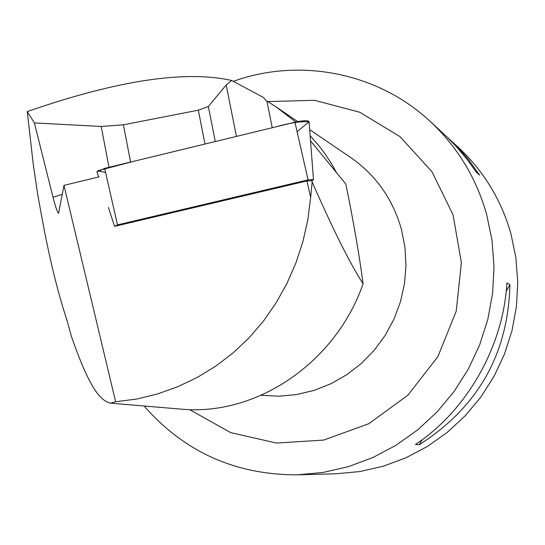 <?xml version="1.0" encoding="UTF-8"?>
<svg xmlns="http://www.w3.org/2000/svg" width="545" height="545" viewBox="0 0 545 545"><rect width="100%" height="100%" fill="white"/><g stroke="black" fill="none" stroke-linecap="round" stroke-linejoin="round"><path stroke-width="0.82" d="M114.695 226.325L306.924 180.926L312.047 180.688L313.484 179.537L308.048 179.87L117.475 224.894L114.729 226.318M96.983 171.995L104.667 168.351L294.94 122.237C303.47 120.418 308.17 120.227 309.042 121.664L313.477 179.448M310.514 140.855L345.83 184.04C353.589 221.985 359.346 255.244 363.093 283.795C336.142 361.505 258.889 414.827 184.319 409.411L111.207 403.232M71.47 336.599L66.994 320.337C58.07 293.319 50.031 260.817 42.871 222.83L37.939 195.819L33.415 165.66L27.25 111.589L34.389 122.932L53.022 197.283C55.501 206.95 57.348 212.284 58.567 213.293L63.976 185.361L115.629 401.726L110.451 403.218C100.73 400.432 90.266 390.472 71.47 336.599M99.204 176.846L63.976 185.361M311.835 180.45L312.162 181.996L310.657 197.324L307.857 219.676L302.897 241.66L295.867 263.051L286.868 283.604L275.988 303.088L263.317 321.284L248.97 337.954L233.015 352.969L215.657 366.213L197.14 377.501L177.69 386.732L157.457 393.981L136.672 399.056L115.629 401.726M312.162 181.996C333.22 229.97 350.197 263.903 363.093 283.795M306.924 180.926L310.657 197.324M295.84 122.026L275.845 106.731L265.572 100.144L263.651 97.589L231.7 80.496C185.225 70.032 117.08 80.394 27.25 111.589M336.497 172.622L331.939 164.386L324.915 153.649L318.961 145.808L310.119 135.691M231.7 80.496L226.195 84.979L208.353 106.507L198.319 110.185L123.408 124.812L101.193 126.467L34.389 122.932M144.105 406.005C184.387 451.996 235.501 474.94 297.441 474.838L336.067 473.782L359.87 471.561L383.285 466.213L405.909 457.814L427.341 446.484L447.213 432.417L465.164 415.828L480.881 397.019L494.077 376.295L504.52 354.025L512.021 330.604L516.456 306.433L517.75 281.935L515.883 257.553L510.903 233.696C501.237 199.838 483.769 171.123 458.502 147.552L447.438 137.408M297.441 474.838L323.144 472.433L348.439 466.636L372.889 457.528L396.072 445.245L417.565 429.985L437.001 412L454.019 391.589L468.312 369.108L479.634 344.951L487.782 319.547L492.598 293.333L494.022 266.784L492.033 240.352L486.665 214.512C476.235 177.847 457.384 146.789 430.107 121.344C377.746 72.444 299.539 57.375 233.308 81.355M430.107 121.344L446.682 136.686L456.56 146.816L467.978 160.509L476.303 172.22L479.586 175.163L468.353 159.297L459.857 149.466L450.62 140.276M506.905 282.95C503.382 346.327 466.963 410.453 415.419 444.495L419.343 444.666C477.979 407.169 508.165 353.875 509.902 284.783L506.905 282.95M509.902 284.783L506.21 291.303M422.103 439.795L419.343 444.666M111.364 216.563L108.578 207.931M105.614 172.527L97.841 170.742L134.928 161.02L275.681 126.903C290.56 122.734 301.637 121.079 308.913 121.937L297.093 131.686M308.048 179.87L294.94 122.237M104.667 168.351L117.475 224.894M309.655 129.662L350.408 157.307C375.771 174.931 392.775 198.939 401.433 229.336L404.962 247.28L405.977 265.613L404.445 283.972L400.391 301.978L393.899 319.268L385.104 335.495L374.177 350.326L361.355 363.467L346.886 374.653L331.081 383.673L314.247 390.343L296.739 394.546L278.904 396.215L260.939 395.302M62.355 194.286L53.022 197.283M101.193 126.467L109 167.301M267.874 101.554L314.567 100.321L359.795 112.263L400.023 136.652L432.001 171.75L453.065 214.887L461.39 262.67L456.206 311.25L437.88 356.648L407.919 395.173L368.808 423.724L323.771 440.067L276.472 443.058L230.664 432.621L189.871 409.772M272.255 127.734L266.859 100.934M226.195 84.979L236.428 136.42M215.282 141.543L208.353 106.507M130.582 162.076L123.408 124.812M198.319 110.185L204.988 144.037M114.443 226.107L108.455 207.55M98.597 176.996L96.894 171.716M297.795 121.617L275.845 106.731"/></g></svg>
